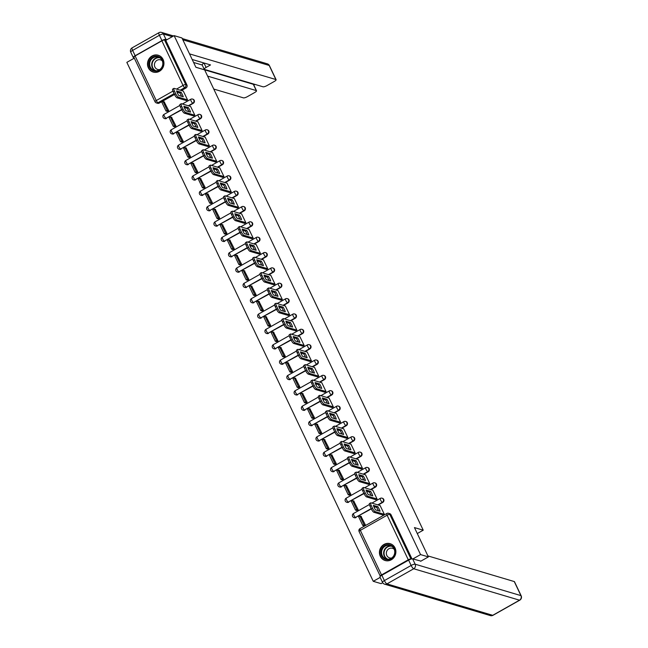 <?xml version="1.0" encoding="UTF-8"?>
<svg xmlns="http://www.w3.org/2000/svg" width="648" height="648" viewBox="0 0 648 648"><rect width="100%" height="100%" fill="white"/><g stroke="black" fill="none" stroke-linecap="round" stroke-linejoin="round"><path stroke-width="0.97" d="M188.722 105.891L193.258 103.324A2.252 2.098 -73.5 0 0 192.748 99.144M196.012 121.241L200.548 118.673A2.252 2.098 -73.5 0 0 200.038 114.502M203.302 136.59L207.838 134.023A2.252 2.098 -73.5 0 0 207.328 129.851M210.592 151.94L215.128 149.372A2.252 2.098 -73.5 0 0 214.618 145.201M217.874 167.289L222.418 164.73A2.252 2.098 -73.5 0 0 221.9 160.55M225.164 182.639L229.708 180.079A2.252 2.098 -73.5 0 0 229.19 175.9M232.454 197.988L236.99 195.429A2.252 2.098 -73.5 0 0 236.48 191.249M239.744 213.346L244.28 210.778A2.252 2.098 -73.5 0 0 243.769 206.599M247.034 228.695L251.57 226.128A2.252 2.098 -73.5 0 0 251.06 221.948M254.324 244.045L258.86 241.477A2.252 2.098 -73.5 0 0 258.35 237.298M261.606 259.394L266.15 256.827A2.252 2.098 -73.5 0 0 265.639 252.647M268.896 274.744L273.44 272.176A2.252 2.098 -73.5 0 0 272.921 267.997M276.186 290.093L280.73 287.526A2.252 2.098 -73.5 0 0 280.211 283.346M283.476 305.443L288.012 302.875A2.252 2.098 -73.5 0 0 287.501 298.696M290.766 320.792L295.302 318.225A2.252 2.098 -73.5 0 0 294.791 314.045M298.056 336.142L302.592 333.574A2.252 2.098 -73.5 0 0 302.081 329.403M305.346 351.491L309.882 348.924A2.252 2.098 -73.5 0 0 309.371 344.752M312.628 366.841L317.172 364.281A2.252 2.098 -73.5 0 0 316.653 360.102M319.918 382.19L324.462 379.631A2.252 2.098 -73.5 0 0 323.943 375.451M327.208 397.54L331.752 394.98A2.252 2.098 -73.5 0 0 331.233 390.801M334.498 412.889L339.034 410.33A2.252 2.098 -73.5 0 0 338.523 406.15M341.788 428.247L346.324 425.679A2.252 2.098 -73.5 0 0 345.813 421.5M349.078 443.596L353.614 441.029A2.252 2.098 -73.5 0 0 353.103 436.849M356.36 458.946L360.904 456.378A2.252 2.098 -73.5 0 0 360.393 452.199M363.649 474.296L368.194 471.728A2.252 2.098 -73.5 0 0 367.675 467.548M370.94 489.645L375.484 487.077A2.252 2.098 -73.5 0 0 374.965 482.898M378.23 504.995L382.766 502.427A2.252 2.098 -73.5 0 0 382.255 498.247M380.279 556.276A8.78 8.181 -73.5 0 0 385.155 560.52A8.78 8.181 -73.5 0 0 393.895 557.539A8.78 8.181 -73.5 0 0 395.037 547.933A8.78 8.181 -73.5 0 0 390.161 543.68A8.78 8.181 -73.5 0 0 381.421 546.669A8.78 8.181 -73.5 0 0 380.279 556.276M148.343 67.821A8.78 8.181 -73.5 0 0 153.22 72.074A8.78 8.181 -73.5 0 0 161.959 69.085A8.78 8.181 -73.5 0 0 163.102 59.486A8.78 8.181 -73.5 0 0 158.225 55.234A8.78 8.181 -73.5 0 0 149.486 58.223A8.78 8.181 -73.5 0 0 148.343 67.821M134.314 58.142L126.838 62.362L373.256 581.313L380.149 577.425M382.693 582.73L381.081 583.637L373.256 581.313M133.99 57.267A2.252 0.567 -25.4 0 1 133.853 57.17A2.252 0.567 -25.4 0 1 135.1 55.971L161.87 40.84A2.252 0.567 -25.4 0 1 164.543 40.006L165.767 40.362L186.932 84.937A2.252 2.098 106.5 0 1 185.976 87.974L181.432 90.542M178.095 92.429L177.325 92.867M174.498 94.462L159.206 103.105L157.982 102.74A2.252 2.098 106.5 0 1 156.411 102.935L157.626 103.299A2.252 2.098 -73.5 0 0 159.206 103.105M428.377 556.907L414.453 527.585L423.225 530.194L204.655 69.887L195.882 67.279L181.958 37.957L174.134 35.632L420.552 554.583L428.377 556.907L420.657 561.273M165.767 40.362L174.134 35.632M411.237 559.038L410.962 558.957A2.252 0.567 154.6 0 0 408.281 559.791L381.518 574.922A2.252 0.567 154.6 0 0 380.263 576.121A2.252 0.567 154.6 0 0 380.408 576.218L380.457 576.234M412.833 558.949L420.552 554.583M382.83 514.941L384.369 514.382L380.109 505.553M364.006 525.828L365.448 525.074L361.001 516.351M356.716 510.478L358.158 509.725L353.719 501.001M375.54 499.592L377.079 499.033L372.819 490.204M349.426 495.129L350.868 494.375L346.429 485.652M368.258 484.242L369.789 483.683L365.537 474.854M342.136 479.779L343.578 479.026L339.139 470.302M360.968 468.893L362.499 468.334L358.247 459.505M334.854 464.422L336.296 463.676L331.849 454.953M353.678 453.543L355.209 452.984L350.957 444.155M327.564 449.072L329.006 448.319L324.559 439.603M346.388 438.194L347.919 437.627L343.667 428.806M320.274 433.723L321.716 432.969L317.269 424.254M339.098 422.844L340.629 422.277L336.377 413.448M312.984 418.373L314.426 417.62L309.979 408.904M331.808 407.495L333.347 406.928L329.087 398.099M305.694 403.024L307.136 402.27L302.697 393.555M324.526 392.145L326.057 391.578L321.805 382.749M298.404 387.674L299.846 386.921L295.407 378.197M317.236 376.796L318.767 376.229L314.515 367.4M291.114 372.325L292.556 371.571L288.117 362.848M309.947 361.446L311.477 360.879L307.225 352.05M283.832 356.975L285.274 356.222L280.827 347.498M302.656 346.089L304.187 345.53L299.935 336.701M276.542 341.626L277.984 340.872L273.537 332.149M295.366 330.739L296.897 330.18L292.645 321.351M269.252 326.276L270.694 325.523L266.247 316.799M288.077 315.39L289.616 314.831L285.355 306.002M261.962 310.927L263.404 310.173L258.965 301.45M280.786 300.04L282.326 299.481L278.065 290.652M254.672 295.577L256.114 294.824L251.675 286.1M273.505 284.691L275.036 284.132L270.783 275.303M247.382 280.228L248.824 279.474L244.385 270.751M266.215 269.341L267.746 268.782L263.493 259.953M240.1 264.878L241.542 264.125L237.095 255.401M258.925 253.992L260.456 253.433L256.203 244.604M232.81 249.521L234.252 248.775L229.805 240.052M251.635 238.642L253.166 238.083L248.913 229.254M225.52 234.171L226.962 233.418L222.515 224.702M244.345 223.293L245.876 222.726L241.623 213.905M218.23 218.821L219.672 218.068L215.225 209.353M237.055 207.943L238.594 207.376L234.333 198.547M210.94 203.472L212.382 202.719L207.943 194.003M229.773 192.594L231.304 192.027L227.051 183.198M203.65 188.123L205.092 187.369L200.653 178.654M222.483 177.244L224.014 176.677L219.761 167.848M196.36 172.773L197.802 172.02L193.363 163.296M215.193 161.895L216.724 161.328L212.471 152.499M189.078 157.424L190.52 156.67L186.073 147.947M207.903 146.545L209.434 145.978L205.181 137.149M181.788 142.074L183.23 141.321L178.783 132.597M200.613 131.188L202.144 130.629L197.891 121.8M174.498 126.725L175.94 125.971L171.493 117.248M193.323 115.838L194.854 115.279L190.601 106.45M167.208 111.375L168.65 110.622L164.211 101.898M186.033 100.489L187.572 99.93L183.311 91.101M185.385 107.779L184.615 108.216M181.788 109.812L166.058 118.325A2.252 2.098 106.5 0 1 164.487 118.519L164.916 118.649A2.252 2.098 -73.5 0 0 166.496 118.454M192.675 123.128L191.905 123.566M189.07 125.161L173.348 133.674A2.252 2.098 106.5 0 1 171.777 133.869L172.206 133.998A2.252 2.098 -73.5 0 0 173.777 133.804M199.965 138.478L199.195 138.915M196.36 140.511L180.638 149.024A2.252 2.098 106.5 0 1 179.059 149.218L179.496 149.348A2.252 2.098 -73.5 0 0 181.067 149.153M207.255 153.827L206.477 154.264M203.65 155.86L187.928 164.373A2.252 2.098 106.5 0 1 186.349 164.568L186.786 164.697A2.252 2.098 -73.5 0 0 188.357 164.503M214.537 169.177L213.767 169.614M210.94 171.21L195.218 179.731A2.252 2.098 106.5 0 1 193.639 179.917L194.068 180.047A2.252 2.098 -73.5 0 0 195.647 179.852M221.827 184.526L221.057 184.964M218.23 186.559L202.5 195.08A2.252 2.098 106.5 0 1 200.929 195.267L201.358 195.396A2.252 2.098 -73.5 0 0 202.937 195.202M229.117 199.876L228.347 200.313M225.52 201.909L209.79 210.43A2.252 2.098 106.5 0 1 208.219 210.616L208.648 210.746A2.252 2.098 -73.5 0 0 210.227 210.56M236.407 215.225L235.637 215.663M232.81 217.266L217.08 225.779A2.252 2.098 106.5 0 1 215.509 225.966L215.938 226.095A2.252 2.098 -73.5 0 0 217.517 225.909M243.697 230.575L242.927 231.012M240.092 232.616L224.37 241.129A2.252 2.098 106.5 0 1 222.791 241.315L223.228 241.445A2.252 2.098 -73.5 0 0 224.799 241.259M250.987 245.932L250.209 246.362M247.382 247.965L231.66 256.478A2.252 2.098 106.5 0 1 230.081 256.665L230.518 256.794A2.252 2.098 -73.5 0 0 232.089 256.608M258.269 261.282L257.499 261.711M254.672 263.315L238.95 271.828A2.252 2.098 106.5 0 1 237.371 272.022L237.808 272.144A2.252 2.098 -73.5 0 0 239.379 271.958M265.559 276.631L264.789 277.061M261.962 278.664L246.24 287.177A2.252 2.098 106.5 0 1 244.661 287.372L245.09 287.493A2.252 2.098 -73.5 0 0 246.669 287.307M272.849 291.981L272.079 292.418M269.252 294.014L253.522 302.527A2.252 2.098 106.5 0 1 251.951 302.721L252.38 302.851A2.252 2.098 -73.5 0 0 253.959 302.656M280.139 307.33L279.369 307.768M276.542 309.363L260.812 317.876A2.252 2.098 106.5 0 1 259.241 318.071L259.67 318.2A2.252 2.098 -73.5 0 0 261.249 318.006M287.429 322.68L286.659 323.117M283.824 324.713L268.102 333.226A2.252 2.098 106.5 0 1 266.531 333.42L266.96 333.55A2.252 2.098 -73.5 0 0 268.531 333.356M294.719 338.029L293.949 338.467M291.114 340.062L275.392 348.575A2.252 2.098 106.5 0 1 273.812 348.77L274.25 348.899A2.252 2.098 -73.5 0 0 275.821 348.705M302.009 353.379L301.231 353.816M298.404 355.412L282.682 363.925A2.252 2.098 106.5 0 1 281.102 364.119L281.54 364.249A2.252 2.098 -73.5 0 0 283.111 364.055M309.29 368.728L308.521 369.166M305.694 370.761L289.972 379.274A2.252 2.098 106.5 0 1 288.392 379.469L288.822 379.598A2.252 2.098 -73.5 0 0 290.401 379.404M316.58 384.078L315.811 384.515M312.984 386.111L297.254 394.632A2.252 2.098 106.5 0 1 295.682 394.818L296.112 394.948A2.252 2.098 -73.5 0 0 297.691 394.754M323.87 399.427L323.101 399.865M320.274 401.46L304.544 409.981A2.252 2.098 106.5 0 1 302.972 410.168L303.402 410.297A2.252 2.098 -73.5 0 0 304.981 410.111M331.16 414.777L330.391 415.214M327.564 416.818L311.834 425.331A2.252 2.098 106.5 0 1 310.262 425.517L310.692 425.647A2.252 2.098 -73.5 0 0 312.271 425.461M338.45 430.126L337.681 430.564M334.846 432.167L319.124 440.68A2.252 2.098 106.5 0 1 317.544 440.867L317.982 440.996A2.252 2.098 -73.5 0 0 319.553 440.81M345.74 445.476L344.963 445.913M342.136 447.517L326.414 456.03A2.252 2.098 106.5 0 1 324.834 456.216L325.272 456.346A2.252 2.098 -73.5 0 0 326.843 456.16M353.022 460.833L352.253 461.263M349.426 462.866L333.704 471.38A2.252 2.098 106.5 0 1 332.124 471.566L332.562 471.695A2.252 2.098 -73.5 0 0 334.133 471.509M360.312 476.183L359.543 476.612M356.716 478.216L340.994 486.729A2.252 2.098 106.5 0 1 339.414 486.923L339.844 487.045A2.252 2.098 -73.5 0 0 341.423 486.859M367.602 491.532L366.833 491.962M364.006 493.565L348.276 502.079A2.252 2.098 106.5 0 1 346.704 502.273L347.134 502.394A2.252 2.098 -73.5 0 0 348.713 502.208M374.892 506.882L374.123 507.319M371.296 508.915L355.566 517.428A2.252 2.098 106.5 0 1 353.994 517.622L354.424 517.752A2.252 2.098 -73.5 0 0 356.003 517.558M417.288 533.547L423.225 530.194M411.974 558.876L391.011 514.739A2.252 2.098 -73.5 0 0 389.764 513.653L388.549 513.289A2.252 2.098 106.5 0 1 389.796 514.382L410.962 558.957M380.182 505.578L370.98 502.84A3.378 0.883 60.5 0 0 370.721 502.848A3.378 0.883 60.5 0 0 371.207 505.44L372.56 508.299A3.378 0.883 -119.5 0 0 375.143 511.596L384.345 514.334M373.337 505.359A6.982 1.831 60.5 0 0 375.492 509.887L380.06 511.24A6.982 1.831 -119.5 0 0 377.906 506.712L373.337 505.359M361.357 516.456L359.859 516.01L358.627 516.707L362.783 525.463L364.079 525.844M359.859 516.01L364.014 524.767L362.783 525.463M365.31 525.155L364.014 524.767M370.721 502.848L369.49 503.545A3.378 0.883 60.5 0 0 369.976 506.137L371.328 508.988A3.378 0.883 -119.5 0 0 373.912 512.293L383.187 515.047M373.791 506.55L376.674 507.408A6.982 1.831 -119.5 0 1 378.383 510.745M376.674 507.408L377.906 506.712M427.899 555.903L514.261 581.556A3.378 0.859 -25.4 0 1 514.48 581.71L521.162 595.787A3.378 0.859 154.6 0 0 520.943 595.625L514.261 581.556M408.621 560.139L381.85 575.27L384.377 580.584L411.14 565.453L408.621 560.139A3.378 0.859 -25.4 0 1 412.638 558.892L420.949 561.103M382.506 582.382A3.378 3.378 0 0 0 384.588 584.172A3.378 3.143 -73.5 0 0 386.953 583.889L492.739 615.317L519.51 600.186L413.724 568.758L386.953 583.889A3.378 0.883 60.5 0 1 384.377 580.584A3.378 0.859 154.6 0 0 382.506 582.382L379.979 577.068A3.378 0.859 -25.4 0 1 381.85 575.27M207.619 76.132L256.308 90.599L253.311 84.297A3.378 0.859 -25.4 0 1 253.53 84.459L256.519 90.752A3.378 0.859 154.6 0 0 256.308 90.599M213.751 89.051L243.437 97.864A3.378 0.859 154.6 0 0 247.455 96.617L254.648 92.551A3.378 0.859 154.6 0 0 256.519 90.752M135.157 55.728L161.927 40.597L159.4 35.284L132.629 50.414L135.157 55.728A3.378 0.859 154.6 0 0 133.286 57.526A3.378 0.859 154.6 0 0 133.496 57.688L134.193 57.891M204.209 69.239L202.16 64.913A3.378 0.859 -25.4 0 1 204.031 63.107L206.08 67.441A3.378 0.859 154.6 0 0 204.209 69.239A3.378 0.859 154.6 0 0 204.428 69.393L263.023 86.8A3.378 0.859 154.6 0 0 267.041 85.552L274.226 81.486A3.378 0.859 154.6 0 0 276.097 79.688A3.378 0.859 154.6 0 0 275.886 79.534L269.204 65.464L182.841 39.803M253.805 85.042L254.939 84.402M206.08 67.441L210.527 64.93L192.181 59.478M189.516 53.873L275.886 79.534M172.295 36.669L163.418 34.036L165.945 39.35L167.006 39.666M165.945 39.35A3.378 0.859 154.6 0 0 161.927 40.597M195.858 67.23L253.311 84.297M202.208 65.019L193.598 62.459M391.125 558.835A7.598 7.079 106.5 0 1 381.583 555.806A7.598 7.079 106.5 0 1 384.815 545.551A7.598 7.079 106.5 0 1 394.357 548.589A7.598 7.079 106.5 0 1 391.125 558.835M385.244 546.102A7.039 6.553 -73.5 0 0 381.591 553.052A7.039 6.553 -73.5 0 0 386.168 558.997A7.039 6.553 -73.5 0 0 391.084 558.406A7.039 6.553 -73.5 0 0 394.745 551.456A7.039 6.553 -73.5 0 0 390.169 545.511A7.039 6.553 -73.5 0 0 385.244 546.102M394.276 549.366A5.014 4.666 -73.5 0 0 386.354 553.676A5.014 4.666 -73.5 0 0 391.708 558.009M391.522 544.239A8.724 8.124 -73.5 0 0 390.452 543.834A8.724 8.124 -73.5 0 0 384.353 544.571A8.724 8.124 -73.5 0 0 379.817 553.181A8.724 8.124 -73.5 0 0 385.487 560.561A8.724 8.124 -73.5 0 0 386.605 560.804M159.189 70.389A7.598 7.079 106.5 0 1 149.656 67.36A7.598 7.079 106.5 0 1 152.888 57.105A7.598 7.079 106.5 0 1 162.421 60.143A7.598 7.079 106.5 0 1 159.189 70.389M153.317 57.656A7.039 6.553 -73.5 0 0 149.664 64.598A7.039 6.553 -73.5 0 0 154.232 70.551A7.039 6.553 -73.5 0 0 159.157 69.96A7.039 6.553 -73.5 0 0 162.81 63.01A7.039 6.553 -73.5 0 0 158.242 57.056A7.039 6.553 -73.5 0 0 153.317 57.656M162.34 60.92A5.014 4.666 -73.5 0 0 154.427 65.221A5.014 4.666 -73.5 0 0 159.773 69.563M159.594 55.793A8.724 8.124 -73.5 0 0 158.525 55.38A8.724 8.124 -73.5 0 0 152.418 56.125A8.724 8.124 -73.5 0 0 147.89 64.735A8.724 8.124 -73.5 0 0 153.552 72.114A8.724 8.124 -73.5 0 0 154.669 72.357M372.892 490.228L363.69 487.49A3.378 0.883 60.5 0 0 363.431 487.499A3.378 0.883 60.5 0 0 363.917 490.091L365.269 492.942A3.378 0.883 -119.5 0 0 367.853 496.247L377.055 498.984M366.047 490.01A6.982 1.831 60.5 0 0 368.202 494.537L372.77 495.89A6.982 1.831 -119.5 0 0 370.616 491.362L366.047 490.01M354.067 501.107L352.569 500.661L351.338 501.358L355.501 510.114L356.789 510.494M352.569 500.661L356.724 509.417L355.501 510.114M358.02 509.806L356.724 509.417M363.431 487.499L362.2 488.195A3.378 0.883 60.5 0 0 362.686 490.787L364.038 493.638A3.378 0.883 -119.5 0 0 366.622 496.943L375.897 499.697M366.501 491.2L369.392 492.059A6.982 1.831 -119.5 0 1 371.093 495.396M369.392 492.059L370.616 491.362M365.61 474.871L356.4 472.141A3.378 0.883 60.5 0 0 356.141 472.149A3.378 0.883 60.5 0 0 356.627 474.741L357.98 477.592A3.378 0.883 -119.5 0 0 360.563 480.897L369.765 483.635M358.765 474.66A6.982 1.831 60.5 0 0 360.912 479.188L365.48 480.541A6.982 1.831 -119.5 0 0 363.334 476.013L358.765 474.66M346.777 485.757L345.279 485.312L344.048 486.008L348.211 494.764L349.499 495.145M345.279 485.312L349.442 494.068L348.211 494.764M350.73 494.448L349.442 494.068M356.141 472.149L354.918 472.846A3.378 0.883 60.5 0 0 355.396 475.438L356.748 478.289A3.378 0.883 -119.5 0 0 359.332 481.594L368.607 484.348M359.211 475.851L362.102 476.709A6.982 1.831 -119.5 0 1 363.803 480.047M362.102 476.709L363.334 476.013M358.32 459.521L349.118 456.791A3.378 0.883 60.5 0 0 348.859 456.8A3.378 0.883 60.5 0 0 349.337 459.392L350.69 462.243A3.378 0.883 -119.5 0 0 353.273 465.548L362.475 468.285M351.475 459.31A6.982 1.831 60.5 0 0 353.622 463.838L358.19 465.191A6.982 1.831 -119.5 0 0 356.044 460.663L351.475 459.31M339.487 470.408L337.989 469.962L336.758 470.659L340.921 479.415L342.209 479.795M337.989 469.962L342.152 478.718L340.921 479.415M343.44 479.099L342.152 478.718M348.859 456.8L347.628 457.496A3.378 0.883 60.5 0 0 348.106 460.088L349.466 462.939A3.378 0.883 -119.5 0 0 352.042 466.244L361.317 468.998M351.921 460.501L354.812 461.36A6.982 1.831 -119.5 0 1 356.513 464.697M354.812 461.36L356.044 460.663M351.03 444.172L341.828 441.442A3.378 0.883 60.5 0 0 341.569 441.45A3.378 0.883 60.5 0 0 342.047 444.042L343.399 446.893A3.378 0.883 -119.5 0 0 345.983 450.198L355.185 452.928M344.185 443.961A6.982 1.831 60.5 0 0 346.332 448.481L350.9 449.842A6.982 1.831 -119.5 0 0 348.754 445.314L344.185 443.961M332.197 455.058L330.699 454.613L329.476 455.309L333.631 464.065L334.919 464.446M330.699 454.613L334.862 463.369L333.631 464.065M336.15 463.749L334.862 463.369M341.569 441.45L340.338 442.147A3.378 0.883 60.5 0 0 340.816 444.739L342.176 447.59A3.378 0.883 -119.5 0 0 344.752 450.895L354.027 453.649M344.631 445.152L347.522 446.01A6.982 1.831 -119.5 0 1 349.223 449.339M347.522 446.01L348.754 445.314M343.74 428.822L334.538 426.092A3.378 0.883 60.5 0 0 334.279 426.101A3.378 0.883 60.5 0 0 334.757 428.693L336.118 431.544A3.378 0.883 -119.5 0 0 338.693 434.849L347.895 437.578M336.895 428.612A6.982 1.831 60.5 0 0 339.042 433.131L343.61 434.492A6.982 1.831 -119.5 0 0 341.464 429.964L336.895 428.612M324.915 439.709L323.417 439.263L322.186 439.96L326.341 448.716L327.637 449.096M323.417 439.263L327.572 448.019L326.341 448.716M328.86 448.4L327.572 448.019M334.279 426.101L333.048 426.797A3.378 0.883 60.5 0 0 333.534 429.389L334.886 432.24A3.378 0.883 -119.5 0 0 337.47 435.545L346.745 438.299M337.341 429.802L340.232 430.661A6.982 1.831 -119.5 0 1 341.933 433.99M340.232 430.661L341.464 429.964M336.45 413.473L327.248 410.743A3.378 0.883 60.5 0 0 326.989 410.751A3.378 0.883 60.5 0 0 327.475 413.343L328.828 416.194A3.378 0.883 -119.5 0 0 331.403 419.499L340.613 422.229M329.605 413.254A6.982 1.831 60.5 0 0 331.76 417.782L336.328 419.143A6.982 1.831 -119.5 0 0 334.174 414.615L329.605 413.254M317.625 424.359L316.127 423.914L314.896 424.602L319.051 433.366L320.347 433.747M316.127 423.914L320.282 432.67L319.051 433.366M321.578 433.05L320.282 432.67M326.989 410.751L325.758 411.448A3.378 0.883 60.5 0 0 326.244 414.04L327.596 416.891A3.378 0.883 -119.5 0 0 330.18 420.196L339.455 422.95M330.051 414.453L332.942 415.311A6.982 1.831 -119.5 0 1 334.651 418.64M332.942 415.311L334.174 414.615M329.16 398.123L319.958 395.393A3.378 0.883 60.5 0 0 319.699 395.401A3.378 0.883 60.5 0 0 320.185 397.994L321.538 400.845A3.378 0.883 -119.5 0 0 324.122 404.149L333.323 406.879M322.315 397.904A6.982 1.831 60.5 0 0 324.47 402.432L329.038 403.793A6.982 1.831 -119.5 0 0 326.884 399.265L322.315 397.904M310.335 409.01L308.837 408.564L307.606 409.253L311.761 418.017L313.057 418.397M308.837 408.564L312.992 417.32L311.761 418.017M314.288 417.701L312.992 417.32M319.699 395.401L318.468 396.098A3.378 0.883 60.5 0 0 318.954 398.69L320.306 401.541A3.378 0.883 -119.5 0 0 322.89 404.846L332.165 407.6M322.769 399.103L325.661 399.962A6.982 1.831 -119.5 0 1 327.361 403.291M325.661 399.962L326.884 399.265M321.87 382.774L312.668 380.044A3.378 0.883 60.5 0 0 312.409 380.052A3.378 0.883 60.5 0 0 312.895 382.644L314.248 385.495A3.378 0.883 -119.5 0 0 316.832 388.8L326.033 391.53M315.033 382.555A6.982 1.831 60.5 0 0 317.18 387.083L321.748 388.444A6.982 1.831 -119.5 0 0 319.594 383.916L315.033 382.555M303.045 393.652L301.547 393.215L300.316 393.903L304.479 402.659L305.767 403.048M301.547 393.215L305.702 401.971L304.479 402.659M306.998 402.351L305.702 401.971M312.409 380.052L311.178 380.749A3.378 0.883 60.5 0 0 311.664 383.333L313.016 386.192A3.378 0.883 -119.5 0 0 315.6 389.489L324.875 392.251M315.479 383.754L318.371 384.612A6.982 1.831 -119.5 0 1 320.072 387.941M318.371 384.612L319.594 383.916M314.588 367.424L305.386 364.686A3.378 0.883 60.5 0 0 305.119 364.703A3.378 0.883 60.5 0 0 305.605 367.295L306.958 370.146A3.378 0.883 -119.5 0 0 309.541 373.451L318.743 376.18M307.743 367.205A6.982 1.831 60.5 0 0 309.89 371.733L314.458 373.094A6.982 1.831 -119.5 0 0 312.312 368.566L307.743 367.205M295.755 378.302L294.257 377.857L293.026 378.554L297.189 387.31L298.477 387.698M294.257 377.857L298.42 386.621L297.189 387.31M299.708 387.002L298.42 386.621M305.119 364.703L303.896 365.399A3.378 0.883 60.5 0 0 304.374 367.983L305.726 370.842A3.378 0.883 -119.5 0 0 308.31 374.139L317.585 376.901M308.189 368.404L311.081 369.263A6.982 1.831 -119.5 0 1 312.781 372.592M311.081 369.263L312.312 368.566M307.298 352.075L298.096 349.337A3.378 0.883 60.5 0 0 297.837 349.353A3.378 0.883 60.5 0 0 298.315 351.945L299.668 354.796A3.378 0.883 -119.5 0 0 302.252 358.101L311.453 360.831M300.453 351.856A6.982 1.831 60.5 0 0 302.6 356.384L307.168 357.745A6.982 1.831 -119.5 0 0 305.022 353.217L300.453 351.856M288.465 362.953L286.967 362.507L285.744 363.204L289.899 371.96L291.187 372.349M286.967 362.507L291.13 371.272L289.899 371.96M292.418 371.652L291.13 371.272M297.837 349.353L296.606 350.05A3.378 0.883 60.5 0 0 297.084 352.634L298.445 355.493A3.378 0.883 -119.5 0 0 301.02 358.79L310.295 361.544M300.899 353.047L303.791 353.913A6.982 1.831 -119.5 0 1 305.491 357.242M303.791 353.913L305.022 353.217M300.008 336.725L290.806 333.987A3.378 0.883 60.5 0 0 290.547 334.004A3.378 0.883 60.5 0 0 291.025 336.587L292.386 339.447A3.378 0.883 -119.5 0 0 294.962 342.743L304.163 345.481M293.163 336.506A6.982 1.831 60.5 0 0 295.31 341.034L299.878 342.387A6.982 1.831 -119.5 0 0 297.732 337.867L293.163 336.506M281.183 347.603L279.685 347.158L278.454 347.855L282.609 356.611L283.905 356.999M279.685 347.158L283.84 355.914L282.609 356.611M285.128 356.303L283.84 355.914M290.547 334.004L289.316 334.692A3.378 0.883 60.5 0 0 289.794 337.284L291.154 340.143A3.378 0.883 -119.5 0 0 293.73 343.44L303.005 346.194M293.609 337.697L296.501 338.556A6.982 1.831 -119.5 0 1 298.202 341.893M296.501 338.556L297.732 337.867M292.718 321.376L283.516 318.638A3.378 0.883 60.5 0 0 283.257 318.654A3.378 0.883 60.5 0 0 283.735 321.238L285.096 324.097A3.378 0.883 -119.5 0 0 287.671 327.394L296.873 330.132M285.873 321.157A6.982 1.831 60.5 0 0 288.028 325.685L292.588 327.038A6.982 1.831 -119.5 0 0 290.442 322.518L285.873 321.157M273.893 332.254L272.395 331.808L271.164 332.505L275.319 341.261L276.615 341.65M272.395 331.808L276.55 340.565L275.319 341.261M277.838 340.953L276.55 340.565M283.257 318.654L282.026 319.343A3.378 0.883 60.5 0 0 282.512 321.935L283.865 324.786A3.378 0.883 -119.5 0 0 286.448 328.091L295.723 330.845M286.319 322.348L289.211 323.206A6.982 1.831 -119.5 0 1 290.911 326.543M289.211 323.206L290.442 322.518M285.428 306.026L276.226 303.288A3.378 0.883 60.5 0 0 275.967 303.305A3.378 0.883 60.5 0 0 276.453 305.888L277.806 308.748A3.378 0.883 -119.5 0 0 280.39 312.044L289.591 314.782M278.583 305.807A6.982 1.831 60.5 0 0 280.738 310.335L285.306 311.688A6.982 1.831 -119.5 0 0 283.152 307.16L278.583 305.807M266.603 316.904L265.105 316.459L263.874 317.156L268.029 325.912L269.325 326.292M265.105 316.459L269.26 325.215L268.029 325.912M270.556 325.604L269.26 325.215M275.967 303.305L274.736 303.993A3.378 0.883 60.5 0 0 275.222 306.585L276.575 309.436A3.378 0.883 -119.5 0 0 279.158 312.741L288.433 315.495M279.037 306.998L281.921 307.857A6.982 1.831 -119.5 0 1 283.63 311.194M281.921 307.857L283.152 307.16M278.138 290.677L268.936 287.939A3.378 0.883 60.5 0 0 268.677 287.947A3.378 0.883 60.5 0 0 269.163 290.539L270.516 293.398A3.378 0.883 -119.5 0 0 273.1 296.695L282.301 299.433M271.293 290.458A6.982 1.831 60.5 0 0 273.448 294.986L278.016 296.339A6.982 1.831 -119.5 0 0 275.862 291.811L271.293 290.458M259.313 301.555L257.815 301.109L256.584 301.806L260.747 310.562L262.035 310.943M257.815 301.109L261.97 309.866L260.747 310.562M263.266 310.254L261.97 309.866M268.677 287.947L267.446 288.644A3.378 0.883 60.5 0 0 267.932 291.236L269.285 294.087A3.378 0.883 -119.5 0 0 271.868 297.392L281.143 300.146M271.747 291.649L274.639 292.507A6.982 1.831 -119.5 0 1 276.34 295.844M274.639 292.507L275.862 291.811M270.856 275.319L261.646 272.589A3.378 0.883 60.5 0 0 261.387 272.597A3.378 0.883 60.5 0 0 261.873 275.189L263.226 278.041A3.378 0.883 -119.5 0 0 265.81 281.345L275.011 284.083M264.011 275.108A6.982 1.831 60.5 0 0 266.158 279.636L270.726 280.989A6.982 1.831 -119.5 0 0 268.58 276.461L264.011 275.108M252.023 286.205L250.525 285.76L249.294 286.457L253.457 295.213L254.745 295.593M250.525 285.76L254.688 294.516L253.457 295.213M255.976 294.905L254.688 294.516M261.387 272.597L260.164 273.294A3.378 0.883 60.5 0 0 260.642 275.886L261.995 278.737A3.378 0.883 -119.5 0 0 264.578 282.042L273.853 284.796M264.457 276.299L267.349 277.158A6.982 1.831 -119.5 0 1 269.05 280.495M267.349 277.158L268.58 276.461M263.566 259.969L254.364 257.24A3.378 0.883 60.5 0 0 254.105 257.248A3.378 0.883 60.5 0 0 254.583 259.84L255.936 262.691A3.378 0.883 -119.5 0 0 258.52 265.996L267.721 268.734M256.721 259.759A6.982 1.831 60.5 0 0 258.868 264.287L263.436 265.639A6.982 1.831 -119.5 0 0 261.29 261.112L256.721 259.759M244.733 270.856L243.235 270.41L242.004 271.107L246.167 279.863L247.455 280.244M243.235 270.41L247.398 279.166L246.167 279.863M248.686 279.547L247.398 279.166M254.105 257.248L252.874 257.945A3.378 0.883 60.5 0 0 253.352 260.536L254.713 263.388A3.378 0.883 -119.5 0 0 257.288 266.692L266.563 269.447M257.167 260.95L260.059 261.808A6.982 1.831 -119.5 0 1 261.76 265.145M260.059 261.808L261.29 261.112M256.276 244.62L247.074 241.89A3.378 0.883 60.5 0 0 246.815 241.898A3.378 0.883 60.5 0 0 247.293 244.49L248.646 247.342A3.378 0.883 -119.5 0 0 251.23 250.646L260.431 253.384M249.431 244.409A6.982 1.831 60.5 0 0 251.578 248.929L256.146 250.29A6.982 1.831 -119.5 0 0 254 245.762L249.431 244.409M237.443 255.506L235.945 255.061L234.722 255.758L238.877 264.514L240.165 264.894M235.945 255.061L240.108 263.817L238.877 264.514M241.396 264.198L240.108 263.817M246.815 241.898L245.584 242.595A3.378 0.883 60.5 0 0 246.062 245.187L247.423 248.038A3.378 0.883 -119.5 0 0 249.998 251.343L259.273 254.097M249.877 245.6L252.769 246.459A6.982 1.831 -119.5 0 1 254.47 249.796M252.769 246.459L254 245.762M248.986 229.271L239.784 226.541A3.378 0.883 60.5 0 0 239.525 226.549A3.378 0.883 60.5 0 0 240.003 229.141L241.364 231.992A3.378 0.883 -119.5 0 0 243.94 235.297L253.141 238.027M242.141 229.06A6.982 1.831 60.5 0 0 244.288 233.58L248.856 234.941A6.982 1.831 -119.5 0 0 246.71 230.413L242.141 229.06M230.161 240.157L228.663 239.711L227.432 240.408L231.587 249.164L232.883 249.545M228.663 239.711L232.818 248.468L231.587 249.164M234.106 248.848L232.818 248.468M239.525 226.549L238.294 227.246A3.378 0.883 60.5 0 0 238.78 229.838L240.133 232.689A3.378 0.883 -119.5 0 0 242.716 235.994L251.991 238.748M242.587 230.251L245.479 231.109A6.982 1.831 -119.5 0 1 247.18 234.438M245.479 231.109L246.71 230.413M241.696 213.921L232.494 211.191A3.378 0.883 60.5 0 0 232.235 211.199A3.378 0.883 60.5 0 0 232.713 213.791L234.074 216.643A3.378 0.883 -119.5 0 0 236.65 219.947L245.859 222.677M234.851 213.71A6.982 1.831 60.5 0 0 237.006 218.23L241.566 219.591A6.982 1.831 -119.5 0 0 239.42 215.063L234.851 213.71M222.871 224.807L221.373 224.362L220.142 225.059L224.297 233.815L225.593 234.195M221.373 224.362L225.528 233.118L224.297 233.815M226.824 233.499L225.528 233.118M232.235 211.199L231.004 211.896A3.378 0.883 60.5 0 0 231.49 214.488L232.843 217.339A3.378 0.883 -119.5 0 0 235.427 220.644L244.701 223.398M235.297 214.901L238.189 215.76A6.982 1.831 -119.5 0 1 239.89 219.089M238.189 215.76L239.42 215.063M234.406 198.572L225.204 195.842A3.378 0.883 60.5 0 0 224.945 195.85A3.378 0.883 60.5 0 0 225.431 198.442L226.784 201.293A3.378 0.883 -119.5 0 0 229.368 204.598L238.569 207.328M227.561 198.353A6.982 1.831 60.5 0 0 229.716 202.881L234.284 204.242A6.982 1.831 -119.5 0 0 232.13 199.714L227.561 198.353M215.582 209.458L214.083 209.012L212.852 209.701L217.007 218.465L218.303 218.846M214.083 209.012L218.238 217.769L217.007 218.465M219.534 218.149L218.238 217.769M224.945 195.85L223.714 196.547A3.378 0.883 60.5 0 0 224.2 199.139L225.553 201.99A3.378 0.883 -119.5 0 0 228.136 205.294L237.411 208.049M228.015 199.552L230.907 200.41A6.982 1.831 -119.5 0 1 232.608 203.739M230.907 200.41L232.13 199.714M227.116 183.222L217.914 180.492A3.378 0.883 60.5 0 0 217.655 180.5A3.378 0.883 60.5 0 0 218.141 183.092L219.494 185.944A3.378 0.883 -119.5 0 0 222.078 189.248L231.279 191.978M220.28 183.003A6.982 1.831 60.5 0 0 222.426 187.531L226.994 188.892A6.982 1.831 -119.5 0 0 224.84 184.364L220.28 183.003M208.291 194.108L206.793 193.663L205.562 194.351L209.725 203.116L211.013 203.496M206.793 193.663L210.948 202.419L209.725 203.116M212.244 202.8L210.948 202.419M217.655 180.5L216.424 181.197A3.378 0.883 60.5 0 0 216.91 183.789L218.263 186.64A3.378 0.883 -119.5 0 0 220.846 189.945L230.121 192.699M220.725 184.202L223.617 185.061A6.982 1.831 -119.5 0 1 225.318 188.39M223.617 185.061L224.84 184.364M219.834 167.873L210.632 165.135A3.378 0.883 60.5 0 0 210.365 165.151A3.378 0.883 60.5 0 0 210.851 167.743L212.204 170.594A3.378 0.883 -119.5 0 0 214.788 173.899L223.989 176.629M212.989 167.654A6.982 1.831 60.5 0 0 215.136 172.182L219.704 173.543A6.982 1.831 -119.5 0 0 217.558 169.015L212.989 167.654M201.002 178.751L199.503 178.305L198.272 179.002L202.435 187.758L203.723 188.147M199.503 178.305L203.666 187.07L202.435 187.758M204.954 187.45L203.666 187.07M210.365 165.151L209.142 165.848A3.378 0.883 60.5 0 0 209.62 168.431L210.973 171.291A3.378 0.883 -119.5 0 0 213.556 174.587L222.831 177.35M213.435 168.853L216.327 169.711A6.982 1.831 -119.5 0 1 218.028 173.04M216.327 169.711L217.558 169.015M212.544 152.523L203.342 149.785A3.378 0.883 60.5 0 0 203.083 149.801A3.378 0.883 60.5 0 0 203.561 152.393L204.914 155.245A3.378 0.883 -119.5 0 0 207.498 158.549L216.699 161.279M205.7 152.304A6.982 1.831 60.5 0 0 207.846 156.832L212.414 158.193A6.982 1.831 -119.5 0 0 210.268 153.665L205.7 152.304M193.712 163.401L192.213 162.956L190.99 163.652L195.145 172.409L196.433 172.797M192.213 162.956L196.376 171.72L195.145 172.409M197.664 172.101L196.376 171.72M203.083 149.801L201.852 150.498A3.378 0.883 60.5 0 0 202.33 153.082L203.691 155.941A3.378 0.883 -119.5 0 0 206.267 159.238L215.541 162M206.145 153.503L209.037 154.362A6.982 1.831 -119.5 0 1 210.738 157.691M209.037 154.362L210.268 153.665M205.254 137.174L196.052 134.436A3.378 0.883 60.5 0 0 195.793 134.452A3.378 0.883 60.5 0 0 196.271 137.036L197.632 139.895A3.378 0.883 -119.5 0 0 200.208 143.192L209.409 145.93M198.41 136.955A6.982 1.831 60.5 0 0 200.556 141.483L205.124 142.835A6.982 1.831 -119.5 0 0 202.978 138.316L198.41 136.955M186.43 148.052L184.931 147.606L183.7 148.303L187.855 157.059L189.151 157.448M184.931 147.606L189.086 156.371L187.855 157.059M190.374 156.751L189.086 156.371M195.793 134.452L194.562 135.149A3.378 0.883 60.5 0 0 195.04 137.732L196.401 140.592A3.378 0.883 -119.5 0 0 198.977 143.888L208.251 146.642M198.855 138.146L201.747 139.004A6.982 1.831 -119.5 0 1 203.448 142.341M201.747 139.004L202.978 138.316M197.964 121.824L188.762 119.086A3.378 0.883 60.5 0 0 188.503 119.102A3.378 0.883 60.5 0 0 188.981 121.686L190.342 124.546A3.378 0.883 -119.5 0 0 192.918 127.842L202.119 130.58M191.12 121.605A6.982 1.831 60.5 0 0 193.266 126.133L197.834 127.486A6.982 1.831 -119.5 0 0 195.688 122.966L191.12 121.605M179.14 132.702L177.641 132.257L176.41 132.953L180.565 141.709L181.861 142.098M177.641 132.257L181.796 141.013L180.565 141.709M183.084 141.402L181.796 141.013M188.503 119.102L187.272 119.791A3.378 0.883 60.5 0 0 187.758 122.383L189.111 125.242A3.378 0.883 -119.5 0 0 191.695 128.539L200.969 131.293M191.565 122.796L194.457 123.655A6.982 1.831 -119.5 0 1 196.158 126.992M194.457 123.655L195.688 122.966M190.674 106.474L181.472 103.737A3.378 0.883 60.5 0 0 181.213 103.753A3.378 0.883 60.5 0 0 181.699 106.337L183.052 109.196A3.378 0.883 -119.5 0 0 185.636 112.493L194.837 115.231M183.829 106.256A6.982 1.831 60.5 0 0 185.984 110.784L190.553 112.136A6.982 1.831 -119.5 0 0 188.398 107.617L183.829 106.256M171.85 117.353L170.351 116.907L169.12 117.604L173.275 126.36L174.571 126.749M170.351 116.907L174.506 125.663L173.275 126.36M175.802 126.052L174.506 125.663M181.213 103.753L179.982 104.441A3.378 0.883 60.5 0 0 180.468 107.033L181.821 109.885A3.378 0.883 -119.5 0 0 184.405 113.189L193.679 115.943M184.283 107.447L187.167 108.305A6.982 1.831 -119.5 0 1 188.876 111.642M187.167 108.305L188.398 107.617M183.384 91.125L174.182 88.387A3.378 0.883 60.5 0 0 173.923 88.403A3.378 0.883 60.5 0 0 174.409 90.987L175.762 93.847A3.378 0.883 -119.5 0 0 178.346 97.143L187.547 99.881M176.54 90.906A6.982 1.831 60.5 0 0 178.694 95.434L183.263 96.787A6.982 1.831 -119.5 0 0 181.108 92.259L176.54 90.906M164.56 102.003L163.061 101.558L161.83 102.254L165.993 111.011L167.281 111.391M163.061 101.558L167.216 110.314L165.993 111.011M168.512 110.703L167.216 110.314M173.923 88.403L172.692 89.092A3.378 0.883 60.5 0 0 173.178 91.684L174.531 94.535A3.378 0.883 -119.5 0 0 177.115 97.84L186.389 100.594M176.993 92.097L179.885 92.956A6.982 1.831 -119.5 0 1 181.586 96.293M179.885 92.956L181.108 92.259M182.396 104.012L190.787 99.266A2.252 0.591 60.5 0 1 190.958 99.257A2.252 2.098 106.5 0 1 193.784 100.157A2.252 2.098 106.5 0 1 192.829 103.194L188.293 105.762M193.258 103.324L192.829 103.194A2.252 0.591 -119.5 0 1 191.111 100.999A2.252 0.591 60.5 0 1 190.787 99.266A2.252 2.252 0 0 1 192.537 99.071L192.966 99.201M189.686 119.362L198.077 114.623A2.252 0.591 60.5 0 1 198.248 114.615A2.252 2.098 106.5 0 1 201.074 115.514A2.252 2.098 106.5 0 1 200.119 118.544L195.575 121.111M200.548 118.673L200.119 118.544A2.252 0.591 -119.5 0 1 198.393 116.348A2.252 0.591 60.5 0 1 198.077 114.623A2.252 2.252 0 0 1 199.827 114.421L200.256 114.55M196.976 134.711L205.367 129.973A2.252 0.591 60.5 0 1 205.538 129.964A2.252 2.098 106.5 0 1 208.364 130.864A2.252 2.098 106.5 0 1 207.409 133.901L202.864 136.461M207.838 134.023L207.409 133.901A2.252 0.591 -119.5 0 1 205.683 131.698A2.252 0.591 60.5 0 1 205.367 129.973A2.252 2.252 0 0 1 207.109 129.77L207.546 129.9M204.258 150.061L212.649 145.322A2.252 0.591 60.5 0 1 212.828 145.314A2.252 2.098 106.5 0 1 215.654 146.213A2.252 2.098 106.5 0 1 214.699 149.251L210.155 151.81M215.128 149.372L214.699 149.251A2.252 0.591 -119.5 0 1 212.973 147.047A2.252 0.591 60.5 0 1 212.649 145.322A2.252 2.252 0 0 1 214.399 145.12L214.836 145.249M211.548 165.41L219.939 160.672A2.252 0.591 60.5 0 1 220.118 160.663A2.252 2.098 106.5 0 1 222.944 161.563A2.252 2.098 106.5 0 1 221.981 164.6L217.445 167.16M222.418 164.73L221.981 164.6A2.252 0.591 -119.5 0 1 220.263 162.397A2.252 0.591 60.5 0 1 219.939 160.672A2.252 2.252 0 0 1 221.689 160.469L222.126 160.599M218.838 180.76L227.229 176.021A2.252 0.591 60.5 0 1 227.408 176.013A2.252 2.098 106.5 0 1 230.226 176.912A2.252 2.098 106.5 0 1 229.271 179.95L224.734 182.517M229.708 180.079L229.271 179.95A2.252 0.591 -119.5 0 1 227.553 177.746A2.252 0.591 60.5 0 1 227.229 176.021A2.252 2.252 0 0 1 228.979 175.819L229.408 175.948M226.128 196.109L234.519 191.371A2.252 0.591 60.5 0 1 234.689 191.363A2.252 2.098 106.5 0 1 237.516 192.262A2.252 2.098 106.5 0 1 236.561 195.299L232.025 197.867M236.99 195.429L236.561 195.299A2.252 0.591 -119.5 0 1 234.843 193.096A2.252 0.591 60.5 0 1 234.519 191.371A2.252 2.252 0 0 1 236.269 191.168L236.698 191.298M233.418 211.459L241.809 206.72A2.252 0.591 60.5 0 1 241.979 206.712A2.252 2.098 106.5 0 1 244.806 207.611A2.252 2.098 106.5 0 1 243.851 210.649L239.315 213.216M244.28 210.778L243.851 210.649A2.252 0.591 -119.5 0 1 242.125 208.445A2.252 0.591 60.5 0 1 241.809 206.72A2.252 2.252 0 0 1 243.559 206.518L243.988 206.647M240.708 226.816L249.099 222.07A2.252 0.591 60.5 0 1 249.269 222.061A2.252 2.098 106.5 0 1 252.096 222.961A2.252 2.098 106.5 0 1 251.141 225.998L246.596 228.566M251.57 226.128L251.141 225.998A2.252 0.591 -119.5 0 1 249.415 223.795A2.252 0.591 60.5 0 1 249.099 222.07A2.252 2.252 0 0 1 250.849 221.875L251.278 221.997M247.99 242.166L256.381 237.419A2.252 0.591 60.5 0 1 256.559 237.411A2.252 2.098 106.5 0 1 259.386 238.31A2.252 2.098 106.5 0 1 258.431 241.348L253.886 243.915M258.86 241.477L258.431 241.348A2.252 0.591 -119.5 0 1 256.705 239.144A2.252 0.591 60.5 0 1 256.381 237.419A2.252 2.252 0 0 1 258.131 237.225L258.568 237.346M255.28 257.515L263.671 252.769A2.252 0.591 60.5 0 1 263.849 252.761A2.252 2.098 106.5 0 1 266.676 253.66A2.252 2.098 106.5 0 1 265.712 256.697L261.176 259.265M266.15 256.827L265.712 256.697A2.252 0.591 -119.5 0 1 263.995 254.494A2.252 0.591 60.5 0 1 263.671 252.769A2.252 2.252 0 0 1 265.421 252.574L265.858 252.704M262.57 272.865L270.961 268.118A2.252 0.591 60.5 0 1 271.139 268.11A2.252 2.098 106.5 0 1 273.966 269.009A2.252 2.098 106.5 0 1 273.002 272.047L268.466 274.614M273.44 272.176L273.002 272.047A2.252 0.591 -119.5 0 1 271.285 269.843A2.252 0.591 60.5 0 1 270.961 268.118A2.252 2.252 0 0 1 272.711 267.924L273.148 268.053M269.86 288.214L278.251 283.468A2.252 0.591 60.5 0 1 278.421 283.459A2.252 2.098 106.5 0 1 281.248 284.359A2.252 2.098 106.5 0 1 280.292 287.396L275.756 289.964M280.73 287.526L280.292 287.396A2.252 0.591 -119.5 0 1 278.575 285.193A2.252 0.591 60.5 0 1 278.251 283.468A2.252 2.252 0 0 1 280.001 283.273L280.43 283.403M277.15 303.564L285.541 298.817A2.252 0.591 60.5 0 1 285.711 298.809A2.252 2.098 106.5 0 1 288.538 299.708A2.252 2.098 106.5 0 1 287.582 302.746L283.046 305.313M288.012 302.875L287.582 302.746A2.252 0.591 -119.5 0 1 285.865 300.551A2.252 0.591 60.5 0 1 285.541 298.817A2.252 2.252 0 0 1 287.291 298.623L287.72 298.752M284.44 318.913L292.831 314.167A2.252 0.591 60.5 0 1 293.001 314.167A2.252 2.098 106.5 0 1 295.828 315.058A2.252 2.098 106.5 0 1 294.872 318.095L290.328 320.663M295.302 318.225L294.872 318.095A2.252 0.591 -119.5 0 1 293.147 315.9A2.252 0.591 60.5 0 1 292.831 314.167A2.252 2.252 0 0 1 294.581 313.972L295.01 314.102M291.73 334.263L300.121 329.524A2.252 0.591 60.5 0 1 300.291 329.516A2.252 2.098 106.5 0 1 303.118 330.415A2.252 2.098 106.5 0 1 302.162 333.453L297.618 336.012M302.592 333.574L302.162 333.453A2.252 0.591 -119.5 0 1 300.437 331.25A2.252 0.591 60.5 0 1 300.121 329.524A2.252 2.252 0 0 1 301.871 329.322L302.3 329.451M299.012 349.612L307.403 344.874A2.252 0.591 60.5 0 1 307.581 344.866A2.252 2.098 106.5 0 1 310.408 345.765A2.252 2.098 106.5 0 1 309.452 348.802L304.908 351.362M309.882 348.924L309.452 348.802A2.252 0.591 -119.5 0 1 307.727 346.599A2.252 0.591 60.5 0 1 307.403 344.874A2.252 2.252 0 0 1 309.153 344.671L309.59 344.801M306.301 364.962L314.693 360.223A2.252 0.591 60.5 0 1 314.871 360.215A2.252 2.098 106.5 0 1 317.698 361.114A2.252 2.098 106.5 0 1 316.734 364.152L312.198 366.711M317.172 364.281L316.734 364.152A2.252 0.591 -119.5 0 1 315.017 361.949A2.252 0.591 60.5 0 1 314.693 360.223A2.252 2.252 0 0 1 316.443 360.021L316.88 360.15M313.591 380.311L321.983 375.573A2.252 0.591 60.5 0 1 322.161 375.565A2.252 2.098 106.5 0 1 324.98 376.464A2.252 2.098 106.5 0 1 324.024 379.501L319.488 382.061M324.462 379.631L324.024 379.501A2.252 0.591 -119.5 0 1 322.307 377.298A2.252 0.591 60.5 0 1 321.983 375.573A2.252 2.252 0 0 1 323.733 375.37L324.162 375.5M320.882 395.661L329.273 390.922A2.252 0.591 60.5 0 1 329.443 390.914A2.252 2.098 106.5 0 1 332.27 391.813A2.252 2.098 106.5 0 1 331.314 394.851L326.778 397.418M331.752 394.98L331.314 394.851A2.252 0.591 -119.5 0 1 329.597 392.648A2.252 0.591 60.5 0 1 329.273 390.922A2.252 2.252 0 0 1 331.023 390.72L331.452 390.849M328.171 411.01L336.563 406.272A2.252 0.591 60.5 0 1 336.733 406.264A2.252 2.098 106.5 0 1 339.56 407.163A2.252 2.098 106.5 0 1 338.604 410.2L334.068 412.768M339.034 410.33L338.604 410.2A2.252 0.591 -119.5 0 1 336.879 407.997A2.252 0.591 60.5 0 1 336.563 406.272A2.252 2.252 0 0 1 338.313 406.069L338.742 406.199M335.462 426.368L343.853 421.621A2.252 0.591 60.5 0 1 344.023 421.613A2.252 2.098 106.5 0 1 346.85 422.512A2.252 2.098 106.5 0 1 345.894 425.55L341.35 428.117M346.324 425.679L345.894 425.55A2.252 0.591 -119.5 0 1 344.169 423.346A2.252 0.591 60.5 0 1 343.853 421.621A2.252 2.252 0 0 1 345.603 421.427L346.032 421.548M342.752 441.717L351.135 436.971A2.252 0.591 60.5 0 1 351.313 436.963A2.252 2.098 106.5 0 1 354.14 437.862A2.252 2.098 106.5 0 1 353.184 440.899L348.64 443.467M353.614 441.029L353.184 440.899A2.252 0.591 -119.5 0 1 351.459 438.696A2.252 0.591 60.5 0 1 351.135 436.971A2.252 2.252 0 0 1 352.885 436.776L353.322 436.898M350.033 457.067L358.425 452.32A2.252 0.591 60.5 0 1 358.603 452.312A2.252 2.098 106.5 0 1 361.43 453.211A2.252 2.098 106.5 0 1 360.466 456.249L355.93 458.816M360.904 456.378L360.466 456.249A2.252 0.591 -119.5 0 1 358.749 454.046A2.252 0.591 60.5 0 1 358.425 452.32A2.252 2.252 0 0 1 360.175 452.126L360.612 452.255M357.323 472.416L365.715 467.67A2.252 0.591 60.5 0 1 365.893 467.662A2.252 2.098 106.5 0 1 368.72 468.561A2.252 2.098 106.5 0 1 367.756 471.598L363.22 474.166M368.194 471.728L367.756 471.598A2.252 0.591 -119.5 0 1 366.039 469.395A2.252 0.591 60.5 0 1 365.715 467.67A2.252 2.252 0 0 1 367.465 467.475L367.902 467.605M364.613 487.766L373.005 483.019A2.252 0.591 60.5 0 1 373.175 483.011A2.252 2.098 106.5 0 1 376.002 483.91A2.252 2.098 106.5 0 1 375.046 486.948L370.51 489.515M375.484 487.077L375.046 486.948A2.252 0.591 -119.5 0 1 373.329 484.745A2.252 0.591 60.5 0 1 373.005 483.019A2.252 2.252 0 0 1 374.755 482.825L375.184 482.954M371.903 503.115L380.295 498.369A2.252 0.591 60.5 0 1 380.465 498.361A2.252 2.098 106.5 0 1 383.292 499.26A2.252 2.098 106.5 0 1 382.336 502.297L377.8 504.865M382.766 502.427L382.336 502.297A2.252 0.591 -119.5 0 1 380.619 500.102A2.252 0.591 60.5 0 1 380.295 498.369A2.252 2.252 0 0 1 382.045 498.174L382.474 498.304M185.976 87.974L184.753 87.61L180.217 90.177M174.101 93.636L157.982 102.74A2.252 0.591 60.5 0 1 156.265 100.545L172.927 91.125M176.531 89.084L183.036 85.415L161.87 40.84M135.1 55.971L156.265 100.545A2.252 0.567 154.6 0 0 155.018 101.744A2.252 2.252 0 0 0 156.411 102.935M408.281 559.791L387.115 515.217L360.353 530.348L381.518 574.922M184.955 107.649L184.478 107.916M181.643 109.52L166.058 118.325A2.252 0.591 60.5 0 1 164.341 116.122A2.252 0.591 60.5 0 1 164.017 114.396A2.252 2.252 0 0 0 164.487 118.519M192.237 122.999L191.768 123.266M188.933 124.87L173.348 133.674A2.252 0.591 60.5 0 1 171.631 131.479A2.252 0.591 60.5 0 1 171.307 129.746A2.252 2.252 0 0 0 171.777 133.869M199.527 138.348L199.058 138.615M196.223 140.219L180.638 149.024A2.252 0.591 60.5 0 1 178.913 146.829A2.252 0.591 60.5 0 1 178.597 145.095A2.252 2.252 0 0 0 179.059 149.218M206.817 153.698L206.348 153.965M203.513 155.569L187.928 164.373A2.252 0.591 60.5 0 1 186.203 162.178A2.252 0.591 60.5 0 1 185.887 160.445A2.252 2.252 0 0 0 186.349 164.568M214.107 169.047L213.638 169.314M210.803 170.918L195.218 179.731A2.252 0.591 60.5 0 1 193.493 177.528A2.252 0.591 60.5 0 1 193.169 175.802A2.252 2.252 0 0 0 193.639 179.917M221.397 184.397L220.919 184.664M218.093 186.268L202.5 195.08A2.252 0.591 60.5 0 1 200.783 192.877A2.252 0.591 60.5 0 1 200.459 191.152A2.252 2.252 0 0 0 200.929 195.267M228.687 199.746L228.209 200.013M225.374 201.617L209.79 210.43A2.252 0.591 60.5 0 1 208.073 208.227A2.252 0.591 60.5 0 1 207.749 206.501A2.252 2.252 0 0 0 208.219 210.616M235.977 215.104L235.499 215.363M232.664 216.967L217.08 225.779A2.252 0.591 60.5 0 1 215.363 223.576A2.252 0.591 60.5 0 1 215.039 221.851A2.252 2.252 0 0 0 215.509 225.966M243.259 230.453L242.789 230.72M239.954 232.316L224.37 241.129A2.252 0.591 60.5 0 1 222.653 238.926A2.252 0.591 60.5 0 1 222.329 237.2A2.252 2.252 0 0 0 222.791 241.315M250.549 245.803L250.079 246.07M247.244 247.666L231.66 256.478A2.252 0.591 60.5 0 1 229.935 254.275A2.252 0.591 60.5 0 1 229.619 252.55A2.252 2.252 0 0 0 230.081 256.665M257.839 261.152L257.369 261.419M254.534 263.015L238.95 271.828A2.252 0.591 60.5 0 1 237.225 269.625A2.252 0.591 60.5 0 1 236.909 267.899A2.252 2.252 0 0 0 237.371 272.022M265.129 276.502L264.659 276.769M261.824 278.373L246.24 287.177A2.252 0.591 60.5 0 1 244.515 284.974A2.252 0.591 60.5 0 1 244.191 283.249A2.252 2.252 0 0 0 244.661 287.372M272.419 291.851L271.941 292.118M269.114 293.722L253.522 302.527A2.252 0.591 60.5 0 1 251.805 300.324A2.252 0.591 60.5 0 1 251.481 298.598A2.252 2.252 0 0 0 251.951 302.721M279.709 307.201L279.231 307.468M276.396 309.072L260.812 317.876A2.252 0.591 60.5 0 1 259.095 315.673A2.252 0.591 60.5 0 1 258.771 313.948A2.252 2.252 0 0 0 259.241 318.071M286.991 322.55L286.521 322.817M283.686 324.421L268.102 333.226A2.252 0.591 60.5 0 1 266.385 331.023A2.252 0.591 60.5 0 1 266.061 329.297A2.252 2.252 0 0 0 266.531 333.42M294.281 337.9L293.811 338.167M290.976 339.771L275.392 348.575A2.252 0.591 60.5 0 1 273.667 346.38A2.252 0.591 60.5 0 1 273.351 344.647A2.252 2.252 0 0 0 273.812 348.77M301.571 353.249L301.101 353.516M298.266 355.12L282.682 363.925A2.252 0.591 60.5 0 1 280.957 361.73A2.252 0.591 60.5 0 1 280.641 359.996A2.252 2.252 0 0 0 281.102 364.119M308.861 368.599L308.391 368.866M305.556 370.47L289.972 379.274A2.252 0.591 60.5 0 1 288.247 377.079A2.252 0.591 60.5 0 1 287.923 375.354A2.252 2.252 0 0 0 288.392 379.469M316.151 383.948L315.681 384.215M312.846 385.819L297.254 394.632A2.252 0.591 60.5 0 1 295.537 392.429A2.252 0.591 60.5 0 1 295.213 390.704A2.252 2.252 0 0 0 295.682 394.818M323.441 399.298L322.963 399.565M320.128 401.169L304.544 409.981A2.252 0.591 60.5 0 1 302.827 407.778A2.252 0.591 60.5 0 1 302.503 406.053A2.252 2.252 0 0 0 302.972 410.168M330.731 414.647L330.253 414.914M327.418 416.518L311.834 425.331A2.252 0.591 60.5 0 1 310.117 423.128A2.252 0.591 60.5 0 1 309.793 421.403A2.252 2.252 0 0 0 310.262 425.517M338.013 430.005L337.543 430.272M334.708 431.868L319.124 440.68A2.252 0.591 60.5 0 1 317.407 438.477A2.252 0.591 60.5 0 1 317.083 436.752A2.252 2.252 0 0 0 317.544 440.867M345.303 445.354L344.833 445.622M341.998 447.217L326.414 456.03A2.252 0.591 60.5 0 1 324.689 453.827A2.252 0.591 60.5 0 1 324.373 452.101A2.252 2.252 0 0 0 324.834 456.216M352.593 460.704L352.123 460.971M349.288 462.567L333.704 471.38A2.252 0.591 60.5 0 1 331.979 469.176A2.252 0.591 60.5 0 1 331.663 467.451A2.252 2.252 0 0 0 332.124 471.566M359.883 476.053L359.413 476.32M356.578 477.924L340.994 486.729A2.252 0.591 60.5 0 1 339.269 484.526A2.252 0.591 60.5 0 1 338.945 482.8A2.252 2.252 0 0 0 339.414 486.923M367.173 491.403L366.695 491.67M363.868 493.274L348.276 502.079A2.252 0.591 60.5 0 1 346.559 499.875A2.252 0.591 60.5 0 1 346.235 498.15A2.252 2.252 0 0 0 346.704 502.273M374.463 506.752L373.985 507.02M371.15 508.623L355.566 517.428A2.252 0.591 60.5 0 1 353.849 515.225A2.252 0.591 60.5 0 1 353.524 513.5A2.252 2.252 0 0 0 353.994 517.622M353.695 513.491A2.252 0.591 60.5 0 0 353.524 513.5L369.392 504.533M346.413 498.142A2.252 0.591 60.5 0 0 346.235 498.15L362.102 489.183M339.123 482.792A2.252 0.591 60.5 0 0 338.945 482.8L354.812 473.834M331.833 467.443A2.252 0.591 60.5 0 0 331.663 467.451L347.522 458.484M324.543 452.093A2.252 0.591 60.5 0 0 324.373 452.101L340.232 443.135M317.253 436.744A2.252 0.591 60.5 0 0 317.083 436.752L332.942 427.785M309.963 421.394A2.252 0.591 60.5 0 0 309.793 421.403L325.661 412.436M302.681 406.045A2.252 0.591 60.5 0 0 302.503 406.053L318.371 397.086M295.391 390.695A2.252 0.591 60.5 0 0 295.213 390.704L311.081 381.737M288.101 375.346A2.252 0.591 60.5 0 0 287.923 375.354L303.791 366.387M280.811 359.996A2.252 0.591 60.5 0 0 280.641 359.996L296.501 351.038M273.521 344.639A2.252 0.591 60.5 0 0 273.351 344.647L289.211 335.68M266.231 329.289A2.252 0.591 60.5 0 0 266.061 329.297L281.921 320.331M258.941 313.94A2.252 0.591 60.5 0 0 258.771 313.948L274.639 304.981M251.659 298.59A2.252 0.591 60.5 0 0 251.481 298.598L267.349 289.632M244.369 283.241A2.252 0.591 60.5 0 0 244.191 283.249L260.059 274.282M237.079 267.891A2.252 0.591 60.5 0 0 236.909 267.899L252.769 258.933M229.789 252.542A2.252 0.591 60.5 0 0 229.619 252.55L245.479 243.583M222.499 237.192A2.252 0.591 60.5 0 0 222.329 237.2L238.189 228.234M215.209 221.843A2.252 0.591 60.5 0 0 215.039 221.851L230.907 212.884M207.927 206.493A2.252 0.591 60.5 0 0 207.749 206.501L223.617 197.535M200.637 191.144A2.252 0.591 60.5 0 0 200.459 191.152L216.327 182.185M193.347 175.794A2.252 0.591 60.5 0 0 193.169 175.802L209.037 166.836M186.057 160.445A2.252 0.591 60.5 0 0 185.887 160.445L201.747 151.486M178.767 145.087A2.252 0.591 60.5 0 0 178.597 145.095L194.457 136.129M171.477 129.738A2.252 0.591 60.5 0 0 171.307 129.746L187.167 120.779M164.187 114.388A2.252 0.591 60.5 0 0 164.017 114.396L179.885 105.43M386.969 513.483A2.252 2.098 106.5 0 1 388.549 513.289A2.252 2.252 0 0 0 386.799 513.491L360.029 528.614A2.252 2.252 0 0 0 359.097 531.546L380.263 576.121M391.011 514.739L389.796 514.382A2.252 0.567 -25.4 0 0 387.115 515.217A2.252 0.591 -119.5 0 1 386.799 513.491M186.932 84.937L185.709 84.58A2.252 2.098 106.5 0 1 184.753 87.61A2.252 0.591 60.5 0 1 183.036 85.415A2.252 0.567 -25.4 0 1 185.709 84.58L164.543 40.006M359.097 531.546A2.252 0.567 154.6 0 1 360.353 530.348A2.252 0.591 -119.5 0 1 360.029 528.614M373.912 512.293L375.143 511.596M369.976 506.137L371.207 505.44M371.328 508.988L372.56 508.299M412.638 558.892L415.157 564.206L520.943 595.625A3.378 3.143 -73.5 0 1 519.51 600.186A3.378 0.883 60.5 0 0 519.769 600.17L492.998 615.3A3.378 0.883 -119.5 0 1 492.739 615.317A3.378 3.143 -73.5 0 1 490.374 615.6A3.378 3.378 0 0 0 492.998 615.3M415.157 564.206A3.378 0.859 154.6 0 0 411.14 565.453A3.378 0.883 -119.5 0 0 413.724 568.758A3.378 3.143 -73.5 0 0 415.157 564.206M269.414 65.618A3.378 3.378 0 0 0 267.324 63.828A3.378 3.143 -73.5 0 1 269.204 65.464A3.378 0.859 -25.4 0 1 269.414 65.618L276.097 79.688M130.758 52.213A3.378 0.859 -25.4 0 1 132.629 50.414A3.378 0.883 60.5 0 1 132.152 47.831A3.378 3.378 0 0 0 130.758 52.213L133.286 57.526M161.538 32.4A3.378 3.378 0 0 0 158.922 32.7A3.378 0.883 -119.5 0 0 159.4 35.284A3.378 0.859 -25.4 0 1 163.418 34.036A3.378 3.143 -73.5 0 0 161.538 32.4L173.543 35.964M387.212 559.216A7.039 6.553 106.5 0 1 383.624 553.084A7.039 6.553 106.5 0 1 387.293 546.71A7.039 6.553 106.5 0 1 391.173 545.9M391.789 546.256A6.804 6.334 -73.5 0 0 387.585 546.969A6.804 6.334 -73.5 0 0 384.037 553.384A6.804 6.334 -73.5 0 0 387.925 559.256M155.285 70.762A7.039 6.553 106.5 0 1 151.689 64.638A7.039 6.553 106.5 0 1 155.366 58.263A7.039 6.553 106.5 0 1 159.238 57.453M159.853 57.81A6.804 6.334 -73.5 0 0 155.658 58.523A6.804 6.334 -73.5 0 0 152.102 64.938A6.804 6.334 -73.5 0 0 155.998 70.802M366.622 496.943L367.853 496.247M362.686 490.787L363.917 490.091M364.038 493.638L365.269 492.942M359.332 481.594L360.563 480.897M355.396 475.438L356.627 474.741M356.748 478.289L357.98 477.592M352.042 466.244L353.273 465.548M348.106 460.088L349.337 459.392M349.466 462.939L350.69 462.243M344.752 450.895L345.983 450.198M340.816 444.739L342.047 444.042M342.176 447.59L343.399 446.893M337.47 435.545L338.693 434.849M333.534 429.389L334.757 428.693M334.886 432.24L336.118 431.544M330.18 420.196L331.403 419.499M326.244 414.04L327.475 413.343M327.596 416.891L328.828 416.194M322.89 404.846L324.122 404.149M318.954 398.69L320.185 397.994M320.306 401.541L321.538 400.845M315.6 389.489L316.832 388.8M311.664 383.333L312.895 382.644M313.016 386.192L314.248 385.495M308.31 374.139L309.541 373.451M304.374 367.983L305.605 367.295M305.726 370.842L306.958 370.146M301.02 358.79L302.252 358.101M297.084 352.634L298.315 351.945M298.445 355.493L299.668 354.796M293.73 343.44L294.962 342.743M289.794 337.284L291.025 336.587M291.154 340.143L292.386 339.447M286.448 328.091L287.671 327.394M282.512 321.935L283.735 321.238M283.865 324.786L285.096 324.097M279.158 312.741L280.39 312.044M275.222 306.585L276.453 305.888M276.575 309.436L277.806 308.748M271.868 297.392L273.1 296.695M267.932 291.236L269.163 290.539M269.285 294.087L270.516 293.398M264.578 282.042L265.81 281.345M260.642 275.886L261.873 275.189M261.995 278.737L263.226 278.041M257.288 266.692L258.52 265.996M253.352 260.536L254.583 259.84M254.713 263.388L255.936 262.691M249.998 251.343L251.23 250.646M246.062 245.187L247.293 244.49M247.423 248.038L248.646 247.342M242.716 235.994L243.94 235.297M238.78 229.838L240.003 229.141M240.133 232.689L241.364 231.992M235.427 220.644L236.65 219.947M231.49 214.488L232.713 213.791M232.843 217.339L234.074 216.643M228.136 205.294L229.368 204.598M224.2 199.139L225.431 198.442M225.553 201.99L226.784 201.293M220.846 189.945L222.078 189.248M216.91 183.789L218.141 183.092M218.263 186.64L219.494 185.944M213.556 174.587L214.788 173.899M209.62 168.431L210.851 167.743M210.973 171.291L212.204 170.594M206.267 159.238L207.498 158.549M202.33 153.082L203.561 152.393M203.691 155.941L204.914 155.245M198.977 143.888L200.208 143.192M195.04 137.732L196.271 137.036M196.401 140.592L197.632 139.895M191.695 128.539L192.918 127.842M187.758 122.383L188.981 121.686M189.111 125.242L190.342 124.546M184.405 113.189L185.636 112.493M180.468 107.033L181.699 106.337M181.821 109.885L183.052 109.196M177.115 97.84L178.346 97.143M173.178 91.684L174.409 90.987M174.531 94.535L175.762 93.847M133.853 57.17L155.018 101.744M519.769 600.17A3.378 3.378 0 0 0 521.162 595.787M384.588 584.172L490.374 615.6M182.242 38.548L267.324 63.828M132.152 47.831L158.922 32.7M390.452 543.834L391.028 544.004M385.487 560.561L386.054 560.731M158.525 55.38L159.092 55.55M153.552 72.114L154.127 72.284"/></g></svg>
